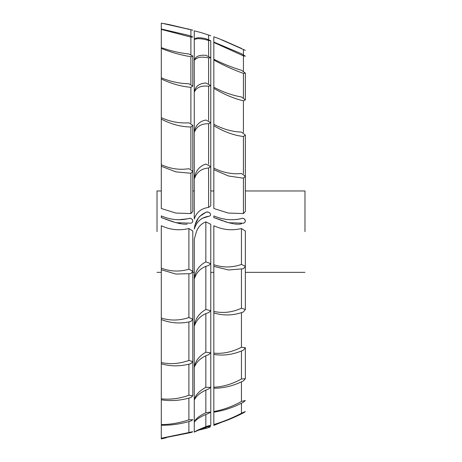 <?xml version="1.0" encoding="UTF-8"?>
<svg xmlns="http://www.w3.org/2000/svg" width="462" height="462" viewBox="0 0 462 462"><rect width="100%" height="100%" fill="white"/><g stroke="black" fill="none" stroke-linecap="round" stroke-linejoin="round"><path stroke-width="0.69" d="M304.978 231.664L304.978 190.973L304.978 231.664M210.77 263.646L205.844 261.867C199.058 265.413 195.201 271.165 194.271 279.123C196.581 271.812 201.363 267.279 208.61 265.535L210.77 263.646L210.77 224.284L205.844 221.875C201.282 223.677 198.152 226.94 196.454 231.664L194.271 239.224L194.271 432.155C196.581 430.896 201.363 428.973 208.61 426.386L210.77 425.398L210.77 267.44M157.022 231.664L157.022 190.973L157.022 231.664M161.296 164.691L161.296 166.256L175.895 171.864L190.887 173.267L192.804 171.229L188.9 168.699C179.545 170.16 170.345 168.826 161.296 164.691L161.296 119.063C170.934 124.191 180.798 126.842 190.887 127.01L192.804 125.329L188.9 122.805C179.545 123.47 170.345 121.76 161.296 117.677L161.296 119.063M192.804 125.329L192.804 211.504L190.887 213.56L175.762 213.057L161.296 208.518L161.296 166.256M213.837 168.11L213.837 169.669L228.609 176.022L243.428 178.17L245.345 176.253L241.447 173.493C232.282 174.469 223.082 172.673 213.837 168.11L213.837 125.676C223.706 131.699 233.57 135.314 243.428 136.515L245.345 135.06L241.447 132.097C232.282 131.791 223.082 129.187 213.837 124.295L213.837 125.676M245.345 135.06L245.345 211.504L243.428 213.56L228.309 213.057L213.837 208.518L213.837 169.669M161.296 77.818L161.296 78.938C170.934 83.61 180.798 86.406 190.887 87.33L192.804 86.111L188.9 83.755C179.545 83.576 170.345 81.601 161.296 77.818L161.296 48.412C170.934 52.327 180.798 55.099 190.887 56.716L192.804 56.041L188.9 53.996C179.545 52.986 170.345 50.866 161.296 47.632L161.296 48.412M161.296 117.677L161.296 78.938M213.837 87.226L213.837 88.334C223.706 94.248 233.57 98.418 243.428 100.837L245.345 99.936L241.447 96.962C232.282 95.391 223.082 92.146 213.837 87.226L213.837 60.002C223.706 65.437 233.57 69.889 243.428 73.377L245.345 73.088L241.447 70.288C232.282 67.55 223.082 63.866 213.837 59.228L213.837 60.002M213.837 124.295L213.837 88.334M161.296 29.008L161.296 29.401L190.887 37.099L192.804 37L188.9 35.401L161.296 29.008L161.296 23.1L192.804 30.192L169.537 24.665M161.296 47.632L161.296 29.401M213.837 42.071L213.837 42.458L243.428 55.862L245.345 56.202L241.447 53.748L213.837 42.071L213.837 36.798L218.948 38.664L245.345 50.346L218.948 38.664M213.837 59.228L213.837 42.458M213.837 43.821L213.837 43.388M213.837 62.618L213.837 61.804M213.837 92.042L213.837 90.893M213.837 130.232L213.837 128.829M213.837 174.798L213.837 173.221M213.837 317.804L213.837 316.32M213.837 358.57L213.837 357.311M213.837 391.36L213.837 390.407M213.837 414.114L213.837 413.53M161.296 269.756L175.895 274.053L190.887 273.648L192.804 271.304L192.804 231.029L188.9 228.534C179.383 230.815 170.178 229.885 161.296 225.745L161.296 438.9L166.216 437.785M213.837 266.343L228.609 269.987L243.428 268.74L245.345 266.279L245.345 231.029L241.447 228.534C231.924 230.815 222.724 229.885 213.837 225.745L213.837 425.225M162.711 216.539L161.296 215.916L161.296 217.567L163.15 218.301M161.296 215.916L161.296 217.567L175.895 222.678L190.887 223.192C194.594 222.314 191.973 217.03 188.9 218.543C179.545 220.72 170.345 219.843 161.296 215.916M217.001 217.204L213.837 215.916L213.837 217.567L223.002 220.986M241.921 218.428L241.447 218.543C232.282 220.738 223.082 219.866 213.837 215.916L213.837 216.228M213.837 217.25L213.837 217.567L228.609 222.724L243.428 223.192L244.358 222.713M194.271 30.838L200.976 32.548L194.271 30.838L194.271 39.64C196.581 38.127 201.363 38.392 208.61 40.437L210.77 40.737L205.844 38.681C199.058 37.226 195.201 37.549 194.271 39.64L194.271 60.505C196.581 57.242 201.363 56.364 208.61 57.877L210.77 57.692L205.844 55.29C199.058 54.787 195.201 56.526 194.271 60.505L194.271 92.123C196.581 87.312 201.363 85.349 208.61 86.238L210.77 85.58L205.844 82.981C199.058 83.466 195.201 86.51 194.271 92.123L194.271 132.507C196.581 126.455 201.363 123.527 208.61 123.735L210.77 122.644L205.844 120.016C199.058 121.448 195.201 125.612 194.271 132.507L194.271 219.028C196.425 212.289 201.207 208.414 208.61 207.403L210.77 205.919L210.77 166.563L205.844 164.062C199.058 166.36 195.201 171.385 194.271 179.123C196.581 172.205 201.363 168.503 208.61 168.012L210.77 166.563M194.895 227.321L195.183 226.628M195.9 225.133L196.333 224.353M197.771 222.234L199.474 220.386M201.345 218.901L201.963 218.514M202.31 218.312L209.171 216.181M205.844 212.358C199.058 215.379 195.201 220.94 194.271 229.042C196.581 221.696 201.363 217.446 208.61 216.291C213.282 215.638 208.697 210.464 205.844 212.358L199.324 216.684M198.521 217.746L195.605 223.793M209.84 212.924L209.488 212.687M208.888 212.405L208.414 212.26M207.553 212.145L207.04 212.156M243.428 223.192C247.158 222.355 244.398 216.932 241.447 218.543L239.212 219.115M238.04 219.317L237.335 219.415M236.313 219.531L235.551 219.6M232.819 219.721L231.295 219.71M231.133 219.71L229.435 219.635M227.483 219.479L226.651 219.386M225.745 219.271L225.329 219.213M224.526 219.092L221.847 218.578M220.565 218.272L217.925 217.515M245.068 221.951L245.282 221.448M245.282 220.403L245.103 219.929M245.097 219.912L244.727 219.363M244.404 219.057L244.063 218.809M243.497 218.543L243.07 218.428M224.798 221.581L229.435 222.944M230.301 223.163L231.318 223.4M232.172 223.579L233.223 223.781M234.118 223.931L234.581 223.995M235.239 224.082L237.249 224.232M237.901 224.243L239.749 224.134M240.223 224.064L240.685 223.989M240.829 223.96L241.614 223.781M188.115 218.774L179.077 219.716M178.482 219.704L176.836 219.629M167.873 218.237L165.379 217.515M164.166 217.1L163.196 216.736M192.689 221.593L192.781 221.211M192.735 220.403L192.446 219.721M191.903 219.086L191.424 218.757M190.979 218.555L190.477 218.422M189.414 218.422L188.9 218.543M165.05 219.034L173.083 221.847M174.001 222.13L174.445 222.262M175.791 222.644L176.802 222.921M177.783 223.169L181.959 223.989M182.785 224.093L184.65 224.232M185.285 224.243L187.162 224.139M188.9 29.135L187.532 28.783M241.447 48.395L221.962 39.83M221.962 422.112L213.837 425.41M161.296 438.455L190.887 432.559L192.804 431.785M190.887 432.559C193.613 431.514 192.954 431.508 188.9 432.542L161.296 438.236M213.837 424.757C223.706 421.91 233.57 417.943 243.428 412.866L245.345 411.63M243.428 412.866C246.107 411.192 245.449 411.33 241.447 413.288C232.282 418.046 223.082 421.794 213.837 424.526M161.296 425.207C170.934 425.433 180.798 424.024 190.887 420.992L192.804 419.692L188.9 419.819C179.545 422.938 170.345 424.532 161.296 424.59M213.837 412.156C223.706 410.718 233.57 407.409 243.428 402.229L245.345 400.485L241.447 401.472C232.282 406.554 223.082 409.904 213.837 411.526M161.296 399.803C170.934 401.328 180.798 400.571 190.887 397.528L192.804 395.784L188.9 395.276C179.545 398.614 170.345 399.797 161.296 398.822M213.837 388.213C223.706 388.282 233.57 385.834 243.428 380.873L245.345 378.736L241.447 378.984C232.282 384.072 223.082 386.815 213.837 387.225M161.296 363.831C170.934 366.562 180.798 366.499 190.887 363.646L192.804 361.567L188.9 360.452C179.545 363.796 170.345 364.495 161.296 362.549M213.837 354.435C223.706 356 233.57 354.568 243.428 350.138L245.345 347.742L241.447 347.239C232.282 352.009 223.082 353.979 213.837 353.147M161.296 319.554C170.934 323.319 180.798 323.96 190.887 321.465L192.804 319.184L188.9 317.533C179.545 320.68 170.345 320.853 161.296 318.058M213.837 312.941C223.706 315.91 233.57 315.581 243.428 311.966L245.345 309.453L241.447 308.235C232.282 312.393 223.082 313.455 213.837 311.44M192.804 395.784L192.804 271.304L188.9 269.219C179.545 271.968 170.345 271.604 161.296 268.133M245.345 309.453L245.345 266.279L241.447 264.42C232.282 267.7 223.082 267.798 213.837 264.714M200.976 32.548L210.77 35.776M208.61 427.142C213.282 425.669 208.697 427.708 205.844 428.436L198.868 430.058M208.61 426.386C213.282 424.717 208.697 425.485 205.844 426.703C199.058 429.394 195.201 431.213 194.271 432.155M205.844 412.71C199.058 416.031 195.201 419.149 194.271 422.066C196.581 419.034 201.363 416.141 208.61 413.386L210.77 412.023L205.844 412.71L205.844 390.084M205.844 387.347C199.058 391.083 195.201 395.305 194.271 400.017C196.581 395.403 201.363 391.724 208.61 388.975L210.77 387.312L205.844 387.347L205.844 355.74M205.844 352.2C199.058 356.115 195.201 361.18 194.271 367.382C196.581 361.48 201.363 357.247 208.61 354.677L210.77 352.824L205.844 352.2L205.844 313.606M205.844 309.476C199.058 313.334 195.201 318.913 194.271 326.224C196.581 319.404 201.363 314.876 208.61 312.647L210.77 310.718L205.844 309.476L205.844 266.314M190.887 213.56L190.887 173.267M243.428 213.56L243.428 178.17M190.887 168.803L190.887 127.01M243.428 173.718L243.428 136.515M190.887 123.036L190.887 87.33M243.428 132.554L243.428 100.837M190.887 84.096L190.887 56.716M243.428 97.621L243.428 73.377M190.887 54.429L190.887 37.099M243.428 71.108L243.428 55.862M190.887 35.892L190.887 29.707M243.428 54.683L243.428 49.394M188.9 421.714L188.9 432.542M241.447 403.39L241.447 413.288M188.9 398.331L188.9 419.819M241.447 382.068L241.447 401.472M188.9 364.483L188.9 395.276M241.447 351.293L241.447 378.984M188.9 322.285L188.9 360.452M241.447 313.005L241.447 347.239M188.9 274.399L188.9 317.533M241.447 269.606L241.447 308.235M188.9 228.534L188.9 269.219M241.447 228.534L241.447 264.42M208.61 207.403L208.61 168.012M208.61 164.247L208.61 123.735M208.61 120.42L208.61 86.238M208.61 83.582L208.61 57.877M208.61 56.046L208.61 40.437M208.61 39.541L208.61 35.014M205.844 427.373L205.844 428.436M205.844 414.472L205.844 426.703M205.844 221.875L205.844 261.867M161.296 272.349L157.022 272.349M192.804 272.349L194.271 272.349M213.837 272.349L210.77 272.349M245.345 272.349L304.978 272.349M304.978 190.973L245.345 190.973M157.022 190.973L161.296 190.973M210.77 190.973L213.837 190.973M194.271 190.973L192.804 190.973M192.804 86.111L192.804 56.041M245.345 73.088L245.345 99.936M245.345 378.736L245.345 347.742M192.804 319.184L192.804 271.304M210.77 122.644L210.77 198.891M210.77 85.58L210.77 193.925M210.77 57.692L210.77 191.326M210.77 40.737L210.77 191.262M210.77 412.023L210.77 261.498M210.77 387.312L210.77 253.678M210.77 352.824L210.77 244.473M210.77 310.718L210.77 234.471M163.912 23.574L169.716 24.7"/></g></svg>
